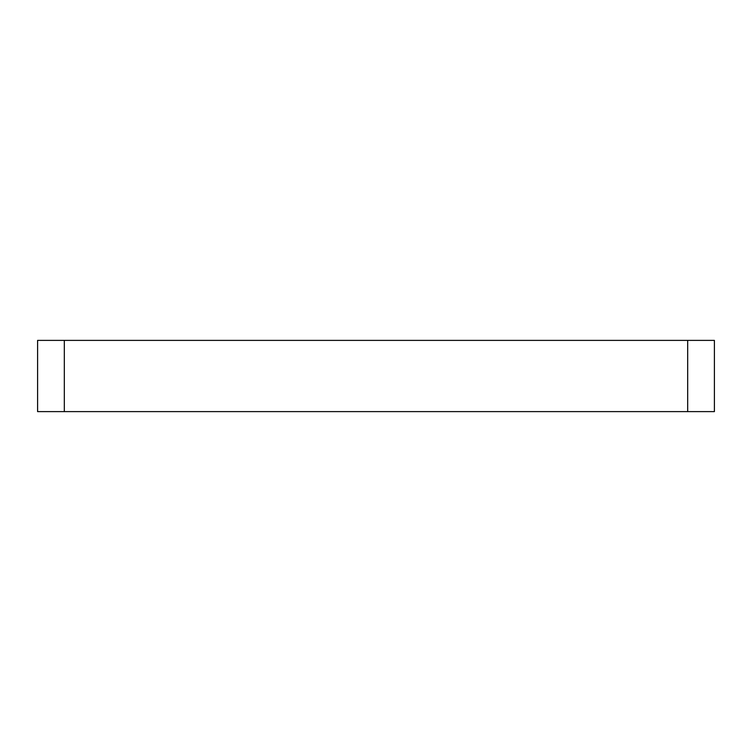 <?xml version="1.0" encoding="UTF-8"?>
<svg xmlns="http://www.w3.org/2000/svg" width="752" height="752" viewBox="0 0 752 752"><rect width="100%" height="100%" fill="white"/><g stroke="black" fill="none" stroke-linecap="round" stroke-linejoin="round"><path stroke-width="1.13" d="M64.315 340.383L64.315 411.617L37.6 411.617L37.6 340.383L714.4 340.383L714.4 411.617L687.685 411.617L687.685 340.383M64.315 411.617L687.685 411.617"/></g></svg>
